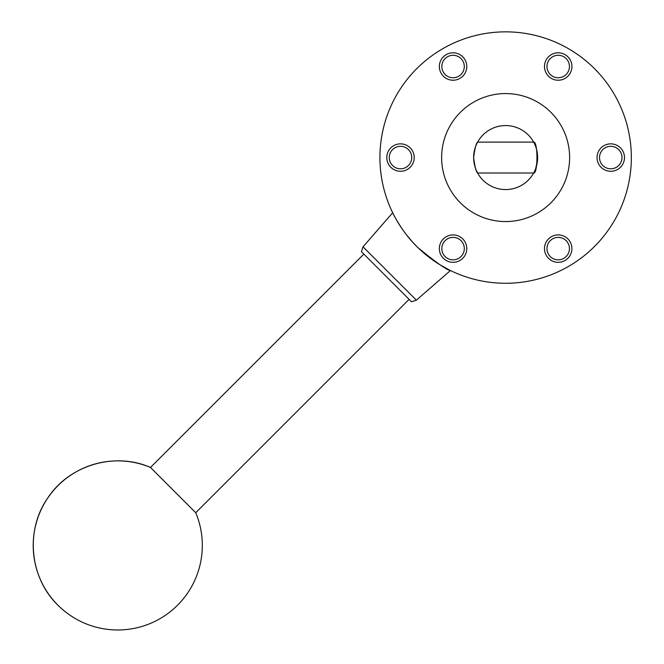 <?xml version="1.0" encoding="UTF-8"?>
<svg xmlns="http://www.w3.org/2000/svg" width="664" height="664" viewBox="0 0 664 664"><rect width="100%" height="100%" fill="white"/><g stroke="black" fill="none" stroke-linecap="round" stroke-linejoin="round"><path stroke-width="1" d="M537.632 157.468L537.483 154.496M537.068 151.616L536.437 148.902M535.699 146.628L534.943 144.735M534.943 144.727L533.649 142.113C538.039 141.125 538.023 174.018 533.649 173.013C535.051 172.125 536.371 166.979 537.632 157.567M473.631 157.742L473.781 160.647M474.196 163.518L474.826 166.224M475.565 168.507L476.32 170.399M476.337 170.44L477.615 173.013C476.212 172.109 474.884 166.963 473.631 157.567C474.893 148.147 476.221 143.001 477.615 142.113C476.212 143.009 474.893 148.155 473.631 157.567A31.996 31.996 0 0 0 521.63 185.273A31.996 31.996 0 0 0 521.63 129.853A31.996 31.996 0 0 0 473.631 157.567M441.635 157.567A63.993 63.993 0 0 0 537.632 212.986A63.993 63.993 0 0 0 537.632 102.148A63.993 63.993 0 0 0 441.635 157.567M544.488 248.618A13.712 13.712 0 0 0 565.056 260.487A13.712 13.712 0 0 0 565.056 236.741A13.712 13.712 0 0 0 544.488 248.618M546.962 248.618A11.238 11.238 0 0 0 563.819 258.346A11.238 11.238 0 0 0 563.819 238.882A11.238 11.238 0 0 0 546.962 248.618M505.636 283.271A125.703 125.703 0 0 0 614.499 94.711A125.703 125.703 0 0 0 396.765 94.711A125.703 125.703 0 0 0 505.636 283.271M392.781 212.936L393.063 213.509M393.52 214.422L395.545 218.24M397.238 221.228L401.853 228.491M406.318 234.624L412.61 242.111M413.655 243.256L415.556 245.248M419.872 249.473L426.711 255.408M432.762 259.998L440.63 265.16M440.655 265.168L449.337 269.957M450.466 270.522C447.345 270.439 436.572 262.869 418.137 247.821C401.737 232.367 392.424 212.347 392.681 212.729L363.034 246.834L416.369 300.161L450.466 270.522M416.369 300.161L411.514 301.78L361.415 251.681L363.034 246.834M363.839 254.104L150.487 467.456L195.739 512.708L409.09 299.356M57.967 605.228C29.664 577.962 25.049 530.494 47.559 498.291C68.857 465.256 114.54 451.578 150.487 467.456A84.569 84.569 0 0 0 57.967 605.228A84.569 84.569 0 0 0 195.739 512.708M466.775 66.516A13.712 13.712 0 0 1 446.208 78.394A13.712 13.712 0 0 1 446.208 54.639A13.712 13.712 0 0 1 466.775 66.516M571.911 66.516A13.712 13.712 0 0 1 551.344 78.394A13.712 13.712 0 0 1 551.344 54.639A13.712 13.712 0 0 1 571.911 66.516M439.352 248.618A13.712 13.712 0 0 0 459.92 260.487A13.712 13.712 0 0 0 459.92 236.741A13.712 13.712 0 0 0 439.352 248.618M624.484 157.567A13.712 13.712 0 0 1 603.908 169.445A13.712 13.712 0 0 1 603.908 145.69A13.712 13.712 0 0 1 624.484 157.567M386.788 157.567A13.712 13.712 0 0 0 407.356 169.445A13.712 13.712 0 0 0 407.356 145.69A13.712 13.712 0 0 0 386.788 157.567M389.262 157.567A11.238 11.238 0 0 0 406.119 167.295A11.238 11.238 0 0 0 406.119 147.831A11.238 11.238 0 0 0 389.262 157.567M622.002 157.567A11.238 11.238 0 0 1 605.145 167.295A11.238 11.238 0 0 1 605.145 147.831A11.238 11.238 0 0 1 622.002 157.567M441.826 248.618A11.238 11.238 0 0 0 458.683 258.346A11.238 11.238 0 0 0 458.683 238.882A11.238 11.238 0 0 0 441.826 248.618M569.438 66.516A11.238 11.238 0 0 1 552.581 76.252A11.238 11.238 0 0 1 552.581 56.789A11.238 11.238 0 0 1 569.438 66.516M464.302 66.516A11.238 11.238 0 0 1 447.445 76.252A11.238 11.238 0 0 1 447.445 56.789A11.238 11.238 0 0 1 464.302 66.516M477.615 173.013L533.649 173.013M477.615 142.113L533.649 142.113"/></g></svg>
